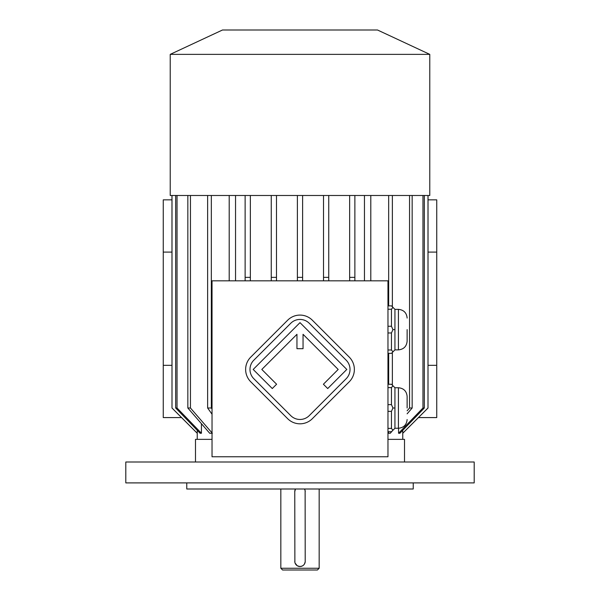 <?xml version="1.0" encoding="UTF-8"?>
<svg xmlns="http://www.w3.org/2000/svg" width="600" height="600" viewBox="0 0 600 600"><rect width="100%" height="100%" fill="white"/><g stroke="black" fill="none" stroke-linecap="round" stroke-linejoin="round"><path stroke-width="0.9" d="M387.967 456.772L387.967 280.837L212.032 280.837L212.032 456.772L387.967 456.772M413.228 482.903L413.228 489L186.773 489L186.773 482.903M319.163 568.26L317.423 570L282.577 570L280.837 568.26L319.163 568.26L319.163 489M294.772 491.61A5.228 5.228 0 0 1 295.478 489L294.772 491.61L294.87 562.283M294.877 562.335L295.028 562.89M295.087 563.085L297.188 565.695M297.472 565.868L300 566.513L302.055 566.1M305.205 561.743L305.13 490.62M305.123 490.567L304.522 489A5.228 5.228 0 0 1 305.228 491.61M302.265 566.002L303.487 565.185M304.365 564.165L305.183 561.952M294.772 561.293A5.228 5.228 0 0 0 300 566.513A5.228 5.228 0 0 0 305.228 561.293M125.805 482.903L474.195 482.903L474.195 462L125.805 462L125.805 482.903M394.935 349.868L398.423 349.868L398.423 309.36L394.935 309.36L394.935 349.868L391.455 353.355L387.967 353.355M394.935 309.36L391.455 305.873L387.967 305.873M387.967 326.25L391.455 326.25L392.94 329.61L391.455 332.97L391.455 349.995L387.967 349.995M391.455 332.97L387.967 332.97M391.455 349.995L392.94 351.862M392.94 329.61L394.935 329.61M391.455 326.25L391.455 309.233L387.967 309.233M392.94 307.365L391.455 309.233M394.935 428.257L398.423 428.257L398.423 387.743L394.935 387.743L394.935 428.257L391.455 431.737L387.967 431.737M394.935 387.743L391.455 384.263L387.967 384.263M387.967 404.64L391.455 404.64L391.455 387.623L387.967 387.623M392.94 385.748L391.455 387.623M391.455 404.64L392.94 408L391.455 411.36L387.967 411.36M394.935 408L392.94 408M391.455 411.36L391.455 428.377L387.967 428.377M391.455 428.377L392.94 430.252M276.487 195.487L276.487 277.358L271.26 277.358L271.26 280.837L271.26 195.487M235.545 280.837L235.545 195.487M364.455 195.487L364.455 280.837M328.74 195.487L328.74 280.837L328.74 277.358L323.513 277.358L323.513 280.837M402.743 430.335L402.772 439.357M398.565 428.257L398.565 433.26L399.915 433.26L424.32 408L424.32 195.487M387.967 433.26L390.285 433.26L392.543 430.643M370.8 195.487L370.8 280.837M229.2 195.487L229.2 280.837M187.837 195.487L187.837 408L209.715 433.26L212.032 433.26M201.435 423.697L201.435 433.26L200.085 433.26L175.68 408L177.03 408L201.435 433.26M197.257 430.335L197.228 439.357M171.968 199.837L163.26 199.837L163.26 252.097L171.968 252.097M181.545 417.577L163.26 417.577L163.26 365.325L171.968 365.325M195.487 462L195.487 439.357L212.032 439.357M387.967 439.357L404.513 439.357L404.513 462M211.335 195.487L211.335 408L212.032 408.99M207.638 195.487L207.638 408L211.335 408M212.032 414.21L207.638 408M190.447 195.487L190.447 408L212.333 433.26M187.837 408L190.447 408M177.03 195.487L177.03 408M175.68 195.487L175.68 408M171.998 195.487L171.998 408L197.257 433.26M171.968 195.487L171.998 408M163.26 252.097L163.26 365.325M428.033 365.325L436.74 365.325L436.74 199.837L428.033 199.837M428.033 252.097L436.74 252.097M418.455 417.577L436.74 417.577L436.74 365.325M428.002 195.487L428.002 408L428.033 195.487M402.743 433.26L428.002 408M422.97 195.487L422.97 408L424.32 408M398.565 433.26L422.97 408M412.162 195.487L412.162 408L407.13 413.812M409.553 195.487L409.553 408L412.162 408M387.967 432.915L388.987 431.737M407.13 410.798L409.553 408M388.665 195.487L388.665 305.873M388.665 353.355L388.665 384.263M392.362 195.487L392.362 306.78M392.362 352.44L392.362 385.17M354.87 195.487L354.87 280.837M349.642 195.487L349.642 277.358L354.87 277.358M349.642 280.837L349.642 277.358M250.358 195.487L250.358 280.837M245.13 195.487L245.13 277.358L250.358 277.358M245.13 280.837L245.13 277.358M323.513 195.487L323.513 277.358M276.487 277.358L276.487 280.837M302.61 195.487L302.61 280.837M297.39 195.487L297.39 277.358L302.61 277.358M297.39 280.837L297.39 277.358M300 54.367L429.772 54.367L429.772 195.487L170.227 195.487L170.227 54.367L300 54.367M170.227 54.367L222.487 30L377.513 30L429.772 54.367M407.13 408L407.13 396.45L407.13 408M407.13 329.61L407.13 341.16L407.13 329.61M349.267 381.765A17.422 17.422 0 0 0 349.267 357.135L312.315 320.183A17.422 17.422 0 0 0 287.685 320.183L250.733 357.135A17.422 17.422 0 0 0 250.733 381.765L287.685 418.717A17.422 17.422 0 0 0 312.315 418.717L349.267 381.765M346.192 378.69A13.065 13.065 0 0 0 346.192 360.21L309.24 323.265A13.065 13.065 0 0 0 290.76 323.265L253.808 360.21A13.065 13.065 0 0 0 253.808 378.69L290.76 415.643A13.065 13.065 0 0 0 309.24 415.643L346.192 378.69M323.4 384.232L327.712 388.545L346.808 369.45L300 322.642L253.192 369.45L272.288 388.545L276.6 384.232L261.817 369.45L296.955 334.312L296.955 348.69L303.045 348.69L303.045 334.312L338.183 369.45L323.4 384.232M280.837 568.26L280.837 489M197.228 433.26L171.968 408M402.772 433.26L428.033 408M398.423 387.743C403.71 388.26 406.612 391.162 407.13 396.45M398.423 428.257C403.71 427.74 406.612 424.838 407.13 419.55M398.423 309.36C403.71 309.87 406.612 312.772 407.13 318.067M398.423 349.868C403.71 349.35 406.612 346.447 407.13 341.16"/></g></svg>
